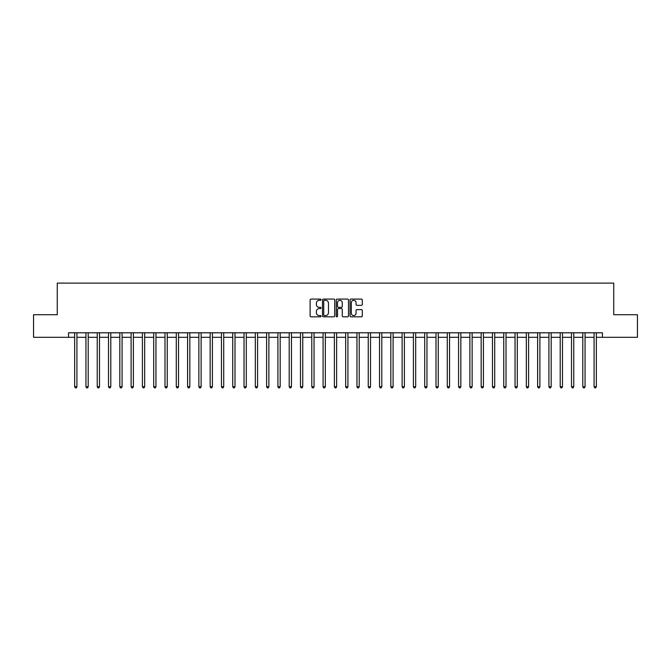 <?xml version="1.0" encoding="UTF-8"?>
<svg xmlns="http://www.w3.org/2000/svg" width="671" height="671" viewBox="0 0 671 671"><rect width="100%" height="100%" fill="white"/><g stroke="black" fill="none" stroke-linecap="round" stroke-linejoin="round"><path stroke-width="1.01" d="M321.048 299.702A0.621 0.621 0 0 0 320.428 299.081L311.009 299.081A0.889 0.889 0 0 0 310.119 299.971L310.119 315.932A0.889 0.889 0 0 0 311.009 316.813L320.428 316.813A0.621 0.621 0 0 0 321.048 316.192A0.621 0.621 0 0 0 320.428 315.571L319.203 315.571A2.835 2.835 0 0 1 316.368 312.736L316.368 311.403A2.835 2.835 0 0 1 319.203 308.568L320.428 308.568A0.621 0.621 0 0 0 321.048 307.947A0.621 0.621 0 0 0 320.428 307.326L319.203 307.326A2.835 2.835 0 0 1 316.368 304.491L316.368 303.158A2.835 2.835 0 0 1 319.203 300.323L320.428 300.323A0.621 0.621 0 0 0 321.048 299.702M361.417 305.33A0.889 0.889 0 0 0 362.298 304.441L362.298 299.971A0.889 0.889 0 0 0 361.417 299.081L350.95 299.081A0.889 0.889 0 0 0 350.061 299.971L350.061 315.932A0.889 0.889 0 0 0 350.95 316.813L361.417 316.813A0.889 0.889 0 0 0 362.298 315.932L362.298 310.522A0.889 0.889 0 0 0 361.417 309.633L356.938 309.633A0.889 0.889 0 0 0 356.049 310.522L356.049 313.198A2.374 2.374 0 0 1 353.676 315.571A2.374 2.374 0 0 1 351.302 313.198L351.302 302.696A2.374 2.374 0 0 1 353.676 300.323A2.374 2.374 0 0 1 356.049 302.696L356.049 304.441A0.889 0.889 0 0 0 356.938 305.33L361.417 305.33M68.559 337.303L33.55 337.303L33.55 314.724L57.261 314.724L57.261 283.103L613.739 283.103L613.739 314.724L637.45 314.724L637.45 337.303L602.441 337.303L602.441 332.791L68.559 332.791L68.559 337.303L74.657 337.303M334.72 299.971A0.889 0.889 0 0 0 333.839 299.081L323.372 299.081A0.889 0.889 0 0 0 322.491 299.971L322.491 315.932A0.889 0.889 0 0 0 323.372 316.813L333.839 316.813A0.889 0.889 0 0 0 334.72 315.932L334.72 299.971M337.161 299.081L347.628 299.081A0.889 0.889 0 0 1 348.509 299.971L348.509 315.932A0.889 0.889 0 0 1 347.628 316.813L343.149 316.813A0.889 0.889 0 0 1 342.26 315.932L342.26 309.457A0.889 0.889 0 0 0 341.371 308.568L338.402 308.568A0.889 0.889 0 0 0 337.521 309.457L337.521 316.192A0.621 0.621 0 0 1 336.901 316.813A0.621 0.621 0 0 1 336.28 316.192L336.28 299.971A0.889 0.889 0 0 1 337.161 299.081M76.913 337.303L85.947 337.303M88.203 337.303L97.236 337.303M99.493 337.303L108.526 337.303M110.79 337.303L119.824 337.303M122.08 337.303L131.113 337.303M133.37 337.303L142.403 337.303M144.668 337.303L153.701 337.303M155.957 337.303L164.991 337.303M167.247 337.303L176.28 337.303M178.536 337.303L187.578 337.303M189.834 337.303L198.868 337.303M201.124 337.303L210.157 337.303M212.413 337.303L221.447 337.303M223.711 337.303L232.745 337.303M235.001 337.303L244.034 337.303M246.291 337.303L255.324 337.303M257.589 337.303L266.622 337.303M268.878 337.303L277.911 337.303M280.168 337.303L289.201 337.303M291.457 337.303L300.491 337.303M302.755 337.303L311.789 337.303M314.045 337.303L323.078 337.303M325.334 337.303L334.368 337.303M336.632 337.303L345.666 337.303M347.922 337.303L356.955 337.303M359.211 337.303L368.245 337.303M370.509 337.303L379.543 337.303M381.799 337.303L390.832 337.303M393.089 337.303L402.122 337.303M404.378 337.303L413.411 337.303M415.676 337.303L424.709 337.303M426.966 337.303L435.999 337.303M438.255 337.303L447.289 337.303M449.553 337.303L458.587 337.303M460.843 337.303L469.876 337.303M472.132 337.303L481.166 337.303M483.422 337.303L492.464 337.303M494.72 337.303L503.753 337.303M506.009 337.303L515.043 337.303M517.299 337.303L526.332 337.303M528.597 337.303L537.63 337.303M539.887 337.303L548.92 337.303M551.176 337.303L560.21 337.303M562.474 337.303L571.507 337.303M573.764 337.303L582.797 337.303M585.053 337.303L594.087 337.303M596.343 337.303L602.441 337.303M324.353 300.323A0.621 0.621 0 0 0 323.732 300.944L323.732 314.951A0.621 0.621 0 0 0 324.353 315.571L325.636 315.571A2.835 2.835 0 0 0 328.471 312.736L328.471 303.158A2.835 2.835 0 0 0 325.636 300.323L324.353 300.323M342.26 302.738A2.374 2.374 0 0 0 339.887 300.365A2.374 2.374 0 0 0 337.521 302.738L337.521 306.437A0.889 0.889 0 0 0 338.402 307.326L341.371 307.326A0.889 0.889 0 0 0 342.26 306.437L342.26 302.738M77.022 332.791L76.98 332.908A0.906 0.906 0 0 0 76.913 333.244L76.913 386.722L74.657 386.722L74.657 333.244A0.906 0.906 0 0 0 74.59 332.908L74.54 332.791M76.913 386.722L76.234 387.897L75.328 387.897L74.657 386.722M88.312 332.791L88.27 332.908A0.906 0.906 0 0 0 88.203 333.244L88.203 386.722L85.947 386.722L85.947 333.244A0.906 0.906 0 0 0 85.88 332.908L85.838 332.791M88.203 386.722L87.524 387.897L86.626 387.897L85.947 386.722M99.61 332.791L99.56 332.908A0.906 0.906 0 0 0 99.493 333.244L99.493 386.722L97.236 386.722L97.236 333.244A0.906 0.906 0 0 0 97.169 332.908L97.127 332.791M99.493 386.722L98.822 387.897L97.916 387.897L97.236 386.722M110.9 332.791L110.849 332.908A0.906 0.906 0 0 0 110.79 333.244L110.79 386.722L108.526 386.722L108.526 333.244A0.906 0.906 0 0 0 108.467 332.908L108.417 332.791M110.79 386.722L110.111 387.897L109.205 387.897L108.526 386.722M122.189 332.791L122.147 332.908A0.906 0.906 0 0 0 122.08 333.244L122.08 386.722L119.824 386.722L119.824 333.244A0.906 0.906 0 0 0 119.757 332.908L119.706 332.791M122.08 386.722L121.401 387.897L120.495 387.897L119.824 386.722M133.487 332.791L133.437 332.908A0.906 0.906 0 0 0 133.37 333.244L133.37 386.722L131.113 386.722L131.113 333.244A0.906 0.906 0 0 0 131.046 332.908L131.004 332.791M133.37 386.722L132.69 387.897L131.793 387.897L131.113 386.722M144.777 332.791L144.726 332.908A0.906 0.906 0 0 0 144.668 333.244L144.668 386.722L142.403 386.722L142.403 333.244A0.906 0.906 0 0 0 142.344 332.908L142.294 332.791M144.668 386.722L143.988 387.897L143.082 387.897L142.403 386.722M156.066 332.791L156.024 332.908A0.906 0.906 0 0 0 155.957 333.244L155.957 386.722L153.701 386.722L153.701 333.244A0.906 0.906 0 0 0 153.634 332.908L153.584 332.791M155.957 386.722L155.278 387.897L154.372 387.897L153.701 386.722M167.356 332.791L167.314 332.908A0.906 0.906 0 0 0 167.247 333.244L167.247 386.722L164.991 386.722L164.991 333.244A0.906 0.906 0 0 0 164.923 332.908L164.881 332.791M167.247 386.722L166.567 387.897L165.67 387.897L164.991 386.722M178.654 332.791L178.603 332.908A0.906 0.906 0 0 0 178.536 333.244L178.536 386.722L176.28 386.722L176.28 333.244A0.906 0.906 0 0 0 176.213 332.908L176.171 332.791M178.536 386.722L177.865 387.897L176.959 387.897L176.28 386.722M189.943 332.791L189.901 332.908A0.906 0.906 0 0 0 189.834 333.244L189.834 386.722L187.578 386.722L187.578 333.244A0.906 0.906 0 0 0 187.511 332.908L187.461 332.791M189.834 386.722L189.155 387.897L188.249 387.897L187.578 386.722M201.233 332.791L201.191 332.908A0.906 0.906 0 0 0 201.124 333.244L201.124 386.722L198.868 386.722L198.868 333.244A0.906 0.906 0 0 0 198.801 332.908L198.759 332.791M201.124 386.722L200.444 387.897L199.547 387.897L198.868 386.722M212.531 332.791L212.481 332.908A0.906 0.906 0 0 0 212.413 333.244L212.413 386.722L210.157 386.722L210.157 333.244A0.906 0.906 0 0 0 210.09 332.908L210.048 332.791M212.413 386.722L211.742 387.897L210.837 387.897L210.157 386.722M223.82 332.791L223.77 332.908A0.906 0.906 0 0 0 223.711 333.244L223.711 386.722L221.447 386.722L221.447 333.244A0.906 0.906 0 0 0 221.388 332.908L221.338 332.791M223.711 386.722L223.032 387.897L222.126 387.897L221.447 386.722M235.11 332.791L235.068 332.908A0.906 0.906 0 0 0 235.001 333.244L235.001 386.722L232.745 386.722L232.745 333.244A0.906 0.906 0 0 0 232.678 332.908L232.627 332.791M235.001 386.722L234.322 387.897L233.416 387.897L232.745 386.722M246.408 332.791L246.358 332.908A0.906 0.906 0 0 0 246.291 333.244L246.291 386.722L244.034 386.722L244.034 333.244A0.906 0.906 0 0 0 243.967 332.908L243.925 332.791M246.291 386.722L245.611 387.897L244.714 387.897L244.034 386.722M257.698 332.791L257.647 332.908A0.906 0.906 0 0 0 257.589 333.244L257.589 386.722L255.324 386.722L255.324 333.244A0.906 0.906 0 0 0 255.265 332.908L255.215 332.791M257.589 386.722L256.909 387.897L256.003 387.897L255.324 386.722M268.987 332.791L268.945 332.908A0.906 0.906 0 0 0 268.878 333.244L268.878 386.722L266.622 386.722L266.622 333.244A0.906 0.906 0 0 0 266.555 332.908L266.504 332.791M268.878 386.722L268.199 387.897L267.293 387.897L266.622 386.722M280.277 332.791L280.235 332.908A0.906 0.906 0 0 0 280.168 333.244L280.168 386.722L277.911 386.722L277.911 333.244A0.906 0.906 0 0 0 277.844 332.908L277.802 332.791M280.168 386.722L279.488 387.897L278.591 387.897L277.911 386.722M291.575 332.791L291.524 332.908A0.906 0.906 0 0 0 291.457 333.244L291.457 386.722L289.201 386.722L289.201 333.244A0.906 0.906 0 0 0 289.134 332.908L289.092 332.791M291.457 386.722L290.786 387.897L289.88 387.897L289.201 386.722M302.864 332.791L302.822 332.908A0.906 0.906 0 0 0 302.755 333.244L302.755 386.722L300.491 386.722L300.491 333.244A0.906 0.906 0 0 0 300.432 332.908L300.382 332.791M302.755 386.722L302.076 387.897L301.17 387.897L300.491 386.722M314.154 332.791L314.112 332.908A0.906 0.906 0 0 0 314.045 333.244L314.045 386.722L311.789 386.722L311.789 333.244A0.906 0.906 0 0 0 311.721 332.908L311.671 332.791M314.045 386.722L313.365 387.897L312.468 387.897L311.789 386.722M325.452 332.791L325.401 332.908A0.906 0.906 0 0 0 325.334 333.244L325.334 386.722L323.078 386.722L323.078 333.244A0.906 0.906 0 0 0 323.011 332.908L322.969 332.791M325.334 386.722L324.663 387.897L323.757 387.897L323.078 386.722M336.741 332.791L336.691 332.908A0.906 0.906 0 0 0 336.632 333.244L336.632 386.722L334.368 386.722L334.368 333.244A0.906 0.906 0 0 0 334.309 332.908L334.259 332.791M336.632 386.722L335.953 387.897L335.047 387.897L334.368 386.722M348.031 332.791L347.989 332.908A0.906 0.906 0 0 0 347.922 333.244L347.922 386.722L345.666 386.722L345.666 333.244A0.906 0.906 0 0 0 345.599 332.908L345.548 332.791M347.922 386.722L347.243 387.897L346.337 387.897L345.666 386.722M359.329 332.791L359.279 332.908A0.906 0.906 0 0 0 359.211 333.244L359.211 386.722L356.955 386.722L356.955 333.244A0.906 0.906 0 0 0 356.888 332.908L356.846 332.791M359.211 386.722L358.532 387.897L357.635 387.897L356.955 386.722M370.618 332.791L370.568 332.908A0.906 0.906 0 0 0 370.509 333.244L370.509 386.722L368.245 386.722L368.245 333.244A0.906 0.906 0 0 0 368.178 332.908L368.136 332.791M370.509 386.722L369.83 387.897L368.924 387.897L368.245 386.722M381.908 332.791L381.866 332.908A0.906 0.906 0 0 0 381.799 333.244L381.799 386.722L379.543 386.722L379.543 333.244A0.906 0.906 0 0 0 379.476 332.908L379.425 332.791M381.799 386.722L381.12 387.897L380.214 387.897L379.543 386.722M393.198 332.791L393.156 332.908A0.906 0.906 0 0 0 393.089 333.244L393.089 386.722L390.832 386.722L390.832 333.244A0.906 0.906 0 0 0 390.765 332.908L390.723 332.791M393.089 386.722L392.409 387.897L391.512 387.897L390.832 386.722M404.496 332.791L404.445 332.908A0.906 0.906 0 0 0 404.378 333.244L404.378 386.722L402.122 386.722L402.122 333.244A0.906 0.906 0 0 0 402.055 332.908L402.013 332.791M404.378 386.722L403.707 387.897L402.801 387.897L402.122 386.722M415.785 332.791L415.735 332.908A0.906 0.906 0 0 0 415.676 333.244L415.676 386.722L413.411 386.722L413.411 333.244A0.906 0.906 0 0 0 413.353 332.908L413.302 332.791M415.676 386.722L414.997 387.897L414.091 387.897L413.411 386.722M427.075 332.791L427.033 332.908A0.906 0.906 0 0 0 426.966 333.244L426.966 386.722L424.709 386.722L424.709 333.244A0.906 0.906 0 0 0 424.642 332.908L424.592 332.791M426.966 386.722L426.286 387.897L425.389 387.897L424.709 386.722M438.373 332.791L438.322 332.908A0.906 0.906 0 0 0 438.255 333.244L438.255 386.722L435.999 386.722L435.999 333.244A0.906 0.906 0 0 0 435.932 332.908L435.89 332.791M438.255 386.722L437.584 387.897L436.678 387.897L435.999 386.722M449.662 332.791L449.612 332.908A0.906 0.906 0 0 0 449.553 333.244L449.553 386.722L447.289 386.722L447.289 333.244A0.906 0.906 0 0 0 447.23 332.908L447.18 332.791M449.553 386.722L448.874 387.897L447.968 387.897L447.289 386.722M460.952 332.791L460.91 332.908A0.906 0.906 0 0 0 460.843 333.244L460.843 386.722L458.587 386.722L458.587 333.244A0.906 0.906 0 0 0 458.519 332.908L458.469 332.791M460.843 386.722L460.163 387.897L459.258 387.897L458.587 386.722M472.241 332.791L472.199 332.908A0.906 0.906 0 0 0 472.132 333.244L472.132 386.722L469.876 386.722L469.876 333.244A0.906 0.906 0 0 0 469.809 332.908L469.767 332.791M472.132 386.722L471.453 387.897L470.556 387.897L469.876 386.722M483.539 332.791L483.489 332.908A0.906 0.906 0 0 0 483.422 333.244L483.422 386.722L481.166 386.722L481.166 333.244A0.906 0.906 0 0 0 481.099 332.908L481.057 332.791M483.422 386.722L482.751 387.897L481.845 387.897L481.166 386.722M494.829 332.791L494.787 332.908A0.906 0.906 0 0 0 494.72 333.244L494.72 386.722L492.464 386.722L492.464 333.244A0.906 0.906 0 0 0 492.397 332.908L492.346 332.791M494.72 386.722L494.041 387.897L493.135 387.897L492.464 386.722M506.119 332.791L506.077 332.908A0.906 0.906 0 0 0 506.009 333.244L506.009 386.722L503.753 386.722L503.753 333.244A0.906 0.906 0 0 0 503.686 332.908L503.644 332.791M506.009 386.722L505.33 387.897L504.433 387.897L503.753 386.722M517.416 332.791L517.366 332.908A0.906 0.906 0 0 0 517.299 333.244L517.299 386.722L515.043 386.722L515.043 333.244A0.906 0.906 0 0 0 514.976 332.908L514.934 332.791M517.299 386.722L516.628 387.897L515.722 387.897L515.043 386.722M528.706 332.791L528.656 332.908A0.906 0.906 0 0 0 528.597 333.244L528.597 386.722L526.332 386.722L526.332 333.244A0.906 0.906 0 0 0 526.274 332.908L526.223 332.791M528.597 386.722L527.918 387.897L527.012 387.897L526.332 386.722M539.996 332.791L539.954 332.908A0.906 0.906 0 0 0 539.887 333.244L539.887 386.722L537.63 386.722L537.63 333.244A0.906 0.906 0 0 0 537.563 332.908L537.513 332.791M539.887 386.722L539.207 387.897L538.31 387.897L537.63 386.722M551.294 332.791L551.243 332.908A0.906 0.906 0 0 0 551.176 333.244L551.176 386.722L548.92 386.722L548.92 333.244A0.906 0.906 0 0 0 548.853 332.908L548.811 332.791M551.176 386.722L550.505 387.897L549.599 387.897L548.92 386.722M562.583 332.791L562.533 332.908A0.906 0.906 0 0 0 562.474 333.244L562.474 386.722L560.21 386.722L560.21 333.244A0.906 0.906 0 0 0 560.151 332.908L560.1 332.791M562.474 386.722L561.795 387.897L560.889 387.897L560.21 386.722M573.873 332.791L573.831 332.908A0.906 0.906 0 0 0 573.764 333.244L573.764 386.722L571.507 386.722L571.507 333.244A0.906 0.906 0 0 0 571.44 332.908L571.39 332.791M573.764 386.722L573.084 387.897L572.178 387.897L571.507 386.722M585.162 332.791L585.12 332.908A0.906 0.906 0 0 0 585.053 333.244L585.053 386.722L582.797 386.722L582.797 333.244A0.906 0.906 0 0 0 582.73 332.908L582.688 332.791M585.053 386.722L584.374 387.897L583.476 387.897L582.797 386.722M596.46 332.791L596.41 332.908A0.906 0.906 0 0 0 596.343 333.244L596.343 386.722L594.087 386.722L594.087 333.244A0.906 0.906 0 0 0 594.02 332.908L593.978 332.791M596.343 386.722L595.672 387.897L594.766 387.897L594.087 386.722"/></g></svg>
